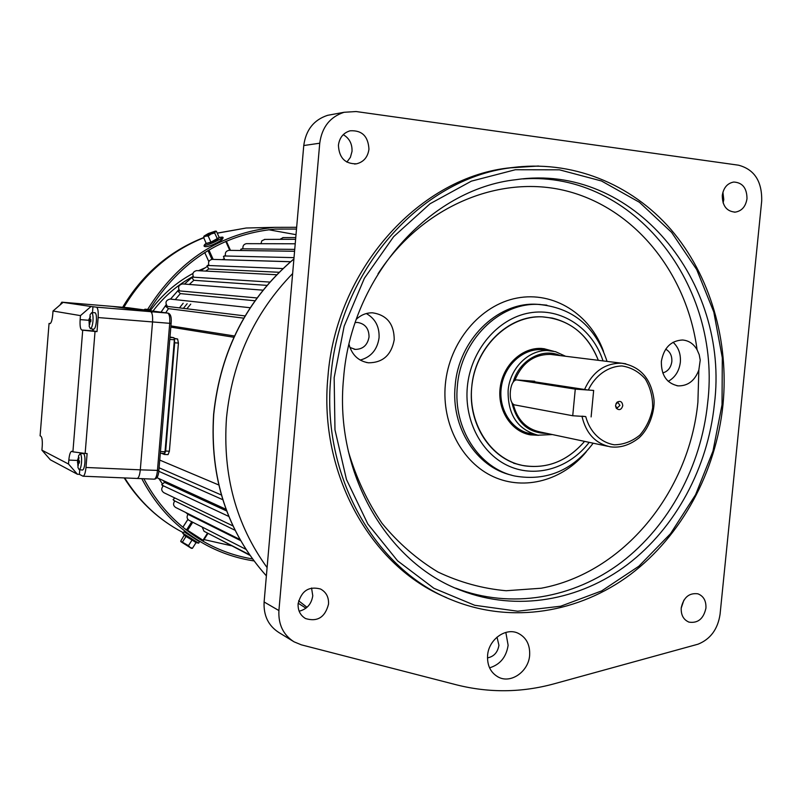 <?xml version="1.0" encoding="UTF-8"?>
<svg xmlns="http://www.w3.org/2000/svg" width="802" height="802" viewBox="0 0 802 802"><rect width="100%" height="100%" fill="white"/><g stroke="black" fill="none" stroke-linecap="round" stroke-linejoin="round"><path stroke-width="1.2" d="M184.671 532.137L189.483 535.034M146.696 309.382L145.673 310.103M143.819 309.853L145.072 309.161L149.563 309.662C180.34 261.141 222.204 234.274 275.136 229.091L296.499 229.061M197.643 540.287L198.154 540.628M253.893 560.909C238.264 558.553 223.287 553.741 208.981 546.483C180.139 531.566 157.733 508.949 141.784 478.654M147.598 309.502C178.565 260.159 220.871 232.77 274.505 227.347L296.65 227.297M252.399 558.904C237.753 556.488 223.708 551.896 210.254 545.129C181.843 530.543 159.708 508.408 143.849 478.734M292.64 273.552C254.244 313.071 232.189 361.271 226.475 418.153C222.555 475.055 236.099 524.869 267.096 567.595C236.099 524.869 222.555 475.055 226.475 418.153C232.189 361.271 254.244 313.071 292.64 273.552M298.635 600.798L307.026 607.294L298.635 600.798M552.909 351.075L542.162 348.489C522.583 346.925 503.155 364.709 500.227 387.236C497.06 409.742 511.095 431.606 530.403 434.874L538.653 435.316M552.638 351.025L543.636 348.619M529.089 434.614L538.383 435.275M546.122 350.243L542.112 349.702C523.074 348.158 504.167 365.431 501.3 387.336C498.202 409.22 511.846 430.494 530.623 433.692L531.866 433.882M524.598 465.842C547.896 468.889 567.886 460.729 584.568 441.371C567.164 461.461 546.413 469.471 522.292 465.401L524.598 465.842M598.322 360.319C589.43 337.592 574.092 323.517 552.287 318.073L542.232 316.84C509.24 315.437 476.969 345.782 472.097 383.907C466.854 421.982 490.102 458.894 522.292 465.401C491.105 459.496 467.756 424.248 471.716 387.316C474.674 347.827 508.257 314.835 542.232 316.84C568.798 319.076 587.495 333.572 598.322 360.319M338.424 145.242C339.066 157.854 345.121 164.049 356.589 163.798C363.687 161.984 367.807 157.132 368.95 149.232C368.228 136.26 361.953 130.114 350.113 130.796C343.376 132.821 339.487 137.643 338.424 145.242M343.256 134.656C349.391 138.295 352.309 143.879 352.018 151.398L350.404 157.322L346.875 162.114M298.113 603.776C297.803 610.472 300.289 615.405 305.572 618.563C317.472 622.111 325.121 617.289 328.539 604.096C328.85 597.119 326.183 592.087 320.519 589.009C308.84 585.961 301.372 590.884 298.113 603.776M311.557 588.016L312.77 595.776C311.467 604.076 306.925 609.219 299.146 611.224M681.229 607.886C680.898 615.064 683.494 619.806 689.018 622.131C697.93 623.435 703.575 618.773 705.93 608.157C706.261 600.838 703.575 596.056 697.88 593.811C689.088 592.708 683.535 597.4 681.229 607.886M683.875 600.157L681.199 608.167M722.281 195.457C722.351 205.883 726.672 211.437 735.223 212.129C741.79 211.046 745.72 206.565 746.993 198.695C746.913 188.109 742.502 182.565 733.76 182.034C727.354 183.247 723.524 187.718 722.281 195.457M722.913 192.179L723.775 199.598L723.113 202.936M349.02 344.399C351.968 355.015 358.464 361.151 368.509 362.805C382.815 362.735 391.386 355.045 394.223 339.747C394.133 324.018 386.945 315.046 372.639 312.82C366.524 312.69 361.1 314.835 356.369 319.246M360.208 360.078C371.025 357.121 377.311 349.692 379.065 337.772C379.536 326.725 375.286 318.645 366.324 313.542M487.586 655.434C487.075 665.66 490.724 672.918 498.553 677.209C511.115 683.845 528.618 671.394 529.641 655.314C530.162 644.648 526.222 637.249 517.821 633.109C505.41 627.354 488.608 639.645 487.586 655.434M489.571 667.835C500.097 664.617 506.283 657.099 508.127 645.289L505.831 632.427M698.843 370.003L700.226 360.118L699.214 354.685L697.078 349.752C693.6 343.767 688.728 340.509 682.462 339.998C670.853 340.69 663.825 347.827 661.359 361.411C661.159 375.276 666.733 383.426 678.101 385.872C687.895 386.053 694.803 380.76 698.843 370.003L697.9 402.253C689.098 492.358 623.465 572.929 541.25 588.227L506.142 590.733C482.573 588.628 459.857 582.382 437.992 572.026C417.02 559.375 398.353 543.114 381.973 523.255C367.296 501.611 356.078 477.601 348.309 451.245M668.236 381.341C675.154 377.431 679.184 371.075 680.337 362.273C680.928 353.963 678.502 347.296 673.058 342.264M355.226 322.574L357.542 322.454C365.161 323.737 368.99 328.579 369.04 336.96C367.547 345.121 362.975 349.271 355.326 349.401L349.903 347.446M497.019 637.129L498.924 645.289C497.711 652.417 493.902 656.617 487.476 657.901M665.69 349.181C670.081 351.627 672.136 355.767 671.835 361.582C670.913 367.667 667.886 371.446 662.763 372.94M714.381 404.288C707.865 467.546 675.765 527.586 627.705 564.367C579.535 600.768 516.709 611.896 461.25 590.513C386.925 563.094 334.163 472.749 343.567 378.364C351.106 276.69 430.143 188.921 516.027 179.678C633.4 162.204 729.98 282.013 714.381 404.288M446.503 597.62C371.035 566.773 318.384 473.661 327.928 376.78C335.767 270.886 417.431 179.157 506.844 168.149L519.195 166.786M698.051 644.186L554.272 683.765C521.711 692.687 489.1 693.038 456.428 684.818L301.392 644.848L293.993 641.801C283.256 634.903 278.234 624.487 278.916 610.563L319.737 143.207C321.923 127.197 330.033 116.891 344.078 112.28L356.088 111.538L738.532 165.192C754.401 169.422 762.121 181.352 761.699 200.981L720.076 614.202C717.84 629.149 710.492 639.144 698.051 644.186M332.198 114.475L327.597 115.328C313.833 119.839 305.883 129.914 303.757 145.533L264.109 601.981C263.447 615.595 268.379 625.781 278.916 632.547L292.92 641.139M517.31 379.988L575.275 389.12L572.728 415.747L514.964 404.96C507.305 404.118 509.561 378.534 517.18 379.968L527.415 380.719L588.297 390.053C595.184 375.476 608.086 366.303 621.981 365.963C631.084 367.376 638.853 371.707 645.289 378.955C650.382 387.506 652.838 397.11 652.638 407.767C650.753 418.293 646.472 427.426 639.796 435.165C632.056 441.421 623.565 444.629 614.332 444.799C600.708 442.604 589.761 431.867 585.751 416.579L581.951 416.168M588.297 390.053L593.66 390.434L591.114 416.92L593.66 390.434L575.275 389.12M585.751 416.579L572.728 415.747M615.565 405.251L616.247 408.178C619.194 410.674 621.37 409.862 622.773 405.742C622.292 401.662 620.387 400.489 617.059 402.213L615.565 405.251M615.575 406.303L617.329 407.867L619.946 405.401L618.041 402.634L616.036 403.566M514.704 380.709C521.861 363.055 533.781 354.283 550.443 354.394L553.24 354.735M607.736 446.273L540.007 431.947C526.092 428.9 517.16 419.606 513.22 404.048M166.475 305.361L165.713 306.454L167.407 306.404C164.881 302.675 165.753 300.229 170.004 299.066L170.435 299.106M178.936 289.903L177.874 291.076L179.658 290.915C177.633 287.286 178.575 284.951 182.485 283.918L182.756 283.938M193.092 276.299L191.718 277.462L193.603 277.211C192.049 273.713 193.061 271.517 196.64 270.615L197.011 270.635M208.66 264.76L207.006 265.853L208.991 265.512C207.868 262.194 208.931 260.149 212.199 259.367L212.62 259.387M225.372 255.477L223.447 256.399L225.552 255.998C224.811 252.881 225.923 250.996 228.891 250.344L229.302 250.344M242.916 248.56L240.76 249.262L242.976 248.81C242.575 245.923 243.728 244.209 246.415 243.658L246.815 243.658M260.951 243.698L261.863 240.76L264.861 239.407M279.908 239.347L283.136 237.623M226.645 510.964L164.57 482.393L161.723 484.548L163.387 485.822C161.022 488.438 161.192 490.744 163.899 492.709L232.921 525.901M174.796 497.952L173.092 499.606L174.836 500.969C172.911 503.556 173.182 505.731 175.668 507.476L239.898 539.455M186.275 512.759L188.009 514.333C186.485 516.839 186.866 518.864 189.142 520.408L245.803 549.27M249.392 554.653L204.069 531.305L202.134 527.024M249.863 555.335L218.896 538.944M240.76 249.262L241.111 250.515M223.447 256.399L224.7 259.748L290.575 261.693M207.006 265.853L208.771 268.941L205.633 271.086L208.771 268.941L279.066 272.279M191.718 277.462L193.853 280.299L189.272 284.449L193.853 280.299L266.926 285.372M177.874 291.076L180.35 293.602L175.237 299.617M254.936 300.76L180.35 293.602L175.227 299.627M165.713 306.454L168.48 308.64L165.693 312.81L168.48 308.64L243.758 318.173M233.873 337.271L170.816 327.116M234.465 335.988L170.916 325.903M218.725 484.959L159.738 460.087M221.362 495.004L159.097 467.797M186.184 512.879L187.949 514.413M173.092 499.606L174.555 501.27M161.723 484.548L162.876 486.273M163.448 480.639L164.57 482.393L163.448 480.639M182.615 533.009L184.139 531.846L199.528 541.691L198.645 543.165L182.666 533.079L184.971 535.826L196.199 542.543M185.733 544.718L189.974 547.435L185.733 544.718M191.427 548.347L192.44 548.287L190.154 547.445L191.147 548.207L180.971 541.751L190.154 547.445L188.47 545.651L180.691 541.2L184.179 535.215L186.144 536.257L182.515 541.921M188.47 545.651L192.089 539.977L196.039 542.633L192.44 548.287M192.229 539.846L186.164 536.047M202.435 540.869L202.996 540.247L203.467 540.568L202.615 540.969M187.257 530.673L187.598 530.282L202.996 540.247L207.548 533.099M184.671 528.658L187.598 530.282L192.741 522.242M206.325 243.407L210.956 242.134L219.327 237.432L217.553 239.227L210.996 242.344L206.274 243.638L203.568 237.292L205.643 236.139L204.139 236.009L208.32 233.522L215.327 231.126L211.177 233.963L205.643 236.139L208.199 236.009L211.177 233.963L214.625 232.951L215.939 231.176M208.59 234.244L206.244 235.618L207.397 235.297L212.029 233.282L213.202 232.6L210.906 233.242L213.242 231.878L207.467 234.204L206.304 234.886L208.71 234.525M204.079 236.079L203.568 237.292M210.996 242.344L208.199 236.009M217.553 239.227L214.625 232.951M219.116 237.332L216.38 231.217M137.112 478.453L137.132 478.453C138.676 478.062 139.728 475.195 140.3 469.842L152.54 321.943C152.871 315.928 152.22 312.499 150.596 311.657L112.22 306.404M169.994 337.02L173.964 337.732L174.375 339.777L165.022 451.767L164.36 453.481L160.3 453.28L164.36 453.481M81.513 462.614C81.784 457.741 81.353 454.774 80.23 453.742L78.566 455.726L77.944 467.476L79.127 469.621C80.26 469.381 81.052 467.045 81.513 462.614M79.127 469.621L82.486 470.062C83.649 469.721 84.451 467.305 84.912 462.804C85.172 457.32 84.661 454.233 83.338 453.541L79.969 453.681M82.486 470.062L82.466 470.062C83.629 469.721 84.431 467.305 84.892 462.804C85.192 457.32 84.671 454.233 83.358 453.541L83.338 453.541M79.348 462.844L78.436 462.814L78.315 465.32M78.436 462.814L79.338 463.115L79.498 461.07L78.496 460.017L79.017 457.681L78.526 457.441L77.553 460.097L77.864 465.511M78.005 459.777L78.526 459.837M78.345 463.125L77.734 463.145M78.566 460.408L77.784 460.358M77.624 462.393L79.368 462.493M77.383 462.122L79.378 462.313M161.563 453.351L164.34 454.453L165.663 451.035L174.696 342.785L174.395 339.286M164.46 454.443L168.059 454.634L169.382 451.215L178.425 343.076L177.613 338.985L174.325 338.394M92.972 321.041C93.243 316.158 92.801 313.382 91.639 312.71L90.115 314.645L89.192 326.354L90.345 328.67C91.578 328.419 92.461 325.883 92.972 321.041M90.395 328.68L93.664 329.231C94.967 328.88 95.869 326.244 96.39 321.321C96.651 316.259 96.18 313.382 94.967 312.69L94.857 312.68M93.664 329.231C94.937 328.92 95.839 326.284 96.37 321.321C96.671 316.259 96.2 313.382 94.987 312.69L91.588 312.71M90.776 321.752L89.854 321.682L89.744 324.439M89.854 321.682L90.766 321.813L90.937 319.747L89.914 318.915L90.425 316.569L88.932 319.407L89.263 324.63M89.403 318.835L89.914 318.915M89.684 322.234L89.132 322.234M90.014 319.547L89.182 319.477M41.915 450.163L68.501 464.017L68.822 460.077C69.363 454.634 70.325 451.706 71.709 451.295L72.902 451.827L82.716 330.203L95.037 331.457L85.142 453.451L87.117 453.541L85.984 467.476C85.423 472.889 84.451 475.807 83.057 476.218L79.398 474.353L77.453 474.273L50.376 459.817L41.915 450.163L42.215 446.463C42.536 440.799 42.095 437.381 40.912 436.228L40.1 435.837L49.052 323.457L50.325 323.517M59.97 305.041L61.804 302.184L91.027 306.494L80.461 315.617L80.14 319.597C79.799 325.642 80.33 329.111 81.744 330.013L82.716 330.203M80.461 315.617L53.012 311.006L52.721 314.735C52.15 320.299 51.208 323.266 49.914 323.627L49.052 323.457M85.984 467.476L140.3 469.842L152.54 321.943L98.145 317.552L97.012 331.607L95.037 331.457M72.902 451.827L85.142 453.451M77.453 474.273L68.501 464.017M158.786 470.433L140.3 469.842C139.728 475.195 138.676 478.062 137.132 478.453L154.215 479.165C155.799 478.774 156.871 475.917 157.453 470.594L169.713 323.326L152.54 321.943C152.871 315.928 152.22 312.499 150.596 311.657L112.29 306.404L61.804 302.184M98.145 317.552C98.486 311.457 97.924 307.988 96.451 307.156L91.027 306.494M62.977 302.464L53.012 311.006M171.047 323.396L169.713 323.326C170.044 317.331 169.362 313.913 167.688 313.081L96.451 307.156L167.889 313.111M97.012 331.607L93.513 330.915L92.28 329M92.972 306.655L92.481 312.7M79.398 474.353L79.779 469.701M81.924 453.601L82.175 453.06M150.245 310.715C161.924 294.875 176.159 282.454 192.951 273.462M198.465 270.715L204.981 267.898M268.55 229.723L296.018 234.675M182.465 532.257C158.746 519.766 139.488 501.661 124.701 477.942M123.839 307.377C143.398 274.515 170.044 251.307 203.778 237.763M217.272 233.202L246.234 228.009L261.602 227.648M231.247 545.731L204.089 539.596M293.903 258.986C247.237 298.675 220.52 350.444 213.733 414.303C209.753 478.213 227.307 532.067 266.374 575.866C227.227 532.027 209.643 478.152 213.623 414.253C220.41 350.364 247.166 298.585 293.913 258.906M298.174 603.214L305.963 608.177L298.174 603.214M522.884 178.916C634.733 171.137 722.131 286.635 707.625 403.266C701.159 466.122 669.229 525.781 621.4 562.302C573.46 598.452 510.954 609.46 455.777 588.177L461.25 590.513M589.199 442.353C569.771 467.897 536.668 478.233 509.36 466.333C482.042 454.533 464.107 421.311 467.325 387.015C470.614 350.304 497.801 318.304 529.51 312.9C561.23 307.276 592.457 328.259 603.024 360.9M593.169 443.195C572.618 470.453 546.573 481.411 515.054 476.067C479.436 468.789 452.879 428.338 457.391 385.962C460.779 340.619 499.075 302.655 538.072 304.399L546.884 305.151M511.405 475.125C476.468 467.205 450.774 427.265 455.185 385.572C458.564 340.349 496.769 302.484 535.686 304.229L540.317 304.479M586.312 451.757C563.094 480.218 524.879 491.045 493.511 476.769C462.142 462.594 441.651 424.168 445.331 384.529C449.11 342.013 480.378 304.86 517.069 298.053C553.771 291.026 590.242 314.274 603.515 351.356M334.153 377.702L344.148 326.173L364.389 278.254L393.622 236.69L430.012 203.768L471.386 181.142L515.335 169.743L559.455 169.823L601.48 180.981L639.415 202.274L671.585 232.359L696.697 269.562L713.8 312.028L722.311 357.792L722.021 404.82L712.978 451.105L695.595 494.684L670.552 533.651L638.823 566.252L601.69 590.884L560.708 606.212L517.701 611.214L474.714 605.279L433.932 588.317L397.591 560.839L367.817 523.967L346.474 479.516L334.975 429.822L334.153 377.702M506.844 168.149L510.363 167.849C571.245 159.207 631.164 183.658 670.903 229.462C710.442 275.627 729.198 340.9 722.973 404.85C716.036 471.977 681.79 535.656 630.462 574.443C579.034 612.828 511.786 624.106 452.759 600.317C375.567 570.503 321.061 476.007 330.825 377.341C338.705 271.006 420.669 178.896 510.363 167.849L538.503 166.004M319.737 143.207L303.757 145.533M278.916 610.563L264.109 601.981M377.993 273.883C422.654 204.881 502.333 173.001 569.761 191.828C637.359 210.665 687.184 275.226 697.078 349.752M584.488 389.662C592.477 371.827 604.878 363.015 621.68 363.206L625.791 363.797M513.09 382.394C518.984 360.359 542.302 347.336 560.247 355.607M552.347 434.554L538.012 435.205C517.701 429.682 507.736 414.804 508.117 390.574C509.841 367.687 529.661 348.7 549.38 350.634L553.44 351.176M547.054 433.431C528.317 433.2 516.568 422.784 511.816 402.213M550.443 354.394L621.68 363.206C639.886 366.293 650.582 377.983 653.8 398.273C655.314 406.794 651.274 426.654 639.074 437.822C629.77 445.14 620.187 448.138 610.322 446.824C595.425 443.546 585.981 433.381 581.981 416.338M245.071 315.928L167.407 306.404M256.971 297.953L179.658 290.915M269.793 282.073L193.603 277.211M282.905 268.57L208.991 265.512M294.023 257.642L225.552 255.998M294.735 249.392L242.976 248.81M228.781 516.428L163.387 485.822M235.026 530.252L174.836 500.969M240.52 540.538L188.009 514.333M222.766 499.686L158.786 471.285M198.896 541.35L184.219 531.886M187.147 303.717L183.377 308.369M186.846 308.79L190.746 304.128M200.65 270.825L207.327 266.404L200.68 270.825M191.808 277.582L184.45 284.068M178.826 289.652L170.515 299.116M166.174 304.75L161.052 312.178M208.931 249.973L213.182 259.397M222.264 259.678L224.37 258.625M229.783 250.354L225.763 241.392M158.856 478.543L162.495 483.967L158.836 478.533M179.478 307.888L183.167 303.266M226.314 241.151L230.435 250.364M204.741 252.52L208.851 261.612M211.959 259.387L207.969 250.545M186.485 530.082L191.728 521.731M187.909 519.435L182.906 527.225M208.019 533.34L203.427 540.538M219.207 237.412L221.292 237.222C226.094 236.209 221.382 242.314 207.648 246.495C204.109 246.976 203.187 246.274 204.881 244.389C203.798 245.402 204.45 245.602 206.856 244.981C213.021 243.397 225.151 236.861 221.292 237.222L220.921 237.252M207.768 246.435C215.187 244.51 227.888 236.981 219.878 239.287M128.42 307.767L112.29 306.404M154.215 479.165C156.921 478.964 158.475 476.077 158.866 470.503L171.127 323.417C171.678 316.91 170.525 313.472 167.688 313.081L128.25 307.747M160.45 451.546L165.022 451.767M174.375 339.777L169.793 339.426M169.954 337.421L173.964 337.732M165.663 451.035L169.382 451.215M174.696 342.785L178.425 343.076M174.375 338.745L177.613 338.985M88.811 320.289L80.14 319.597M93.513 330.915L81.744 330.013M77.483 460.468L68.822 460.077M177.683 529.641C155.809 517.049 137.984 499.806 124.2 477.922M217.222 233.101L246.234 228.009L274.505 227.347M122.676 307.276C142.255 274.434 169.262 251.196 203.688 237.572M204.66 542.142L210.254 545.129M151.708 312.81L152.44 311.808M152.971 311.086C163.959 296.58 177.182 285.111 192.64 276.68M513.581 463.195L522.292 465.401M528.197 433.15L530.834 433.722M354.514 164.029L356.589 163.798M304.991 618.232L305.572 618.563M688.517 621.951L689.018 622.131M734.291 212.149L735.223 212.129M366.223 362.424L368.509 362.805M497.841 676.848L498.553 677.209M676.838 385.702L678.101 385.872M355.326 349.401L354.063 349.211M607.044 361.391C595.565 326.424 572.568 307.427 538.072 304.399L540.347 304.479M344.078 112.28L327.597 115.328M534.703 381.241L517.18 379.968M615.866 406.925L616.247 408.178M565.611 356.268L555.475 351.657L541.149 349.642M535.355 434.634L527.185 432.88M616.377 403.195L617.059 402.213M250.184 307.727L170.004 299.066M262.956 290.164L182.485 283.918M276.62 274.745L196.64 270.615M290.504 261.753L212.199 259.367M294.575 251.267L228.891 250.344M295.226 243.788L246.415 243.658M295.617 239.277L264.48 239.407M295.768 237.542L282.765 237.623M226.024 509.3L156.891 477.641M196.069 542.603L198.645 543.165M202.635 540.979L208.059 533.37M182.866 527.195L187.868 519.395M230.475 250.364L226.344 241.141M161.022 312.178L166.154 304.72M170.485 299.106L178.816 289.632M184.42 284.068L191.798 277.562M208.831 261.652L204.71 252.54M206.214 243.166L204.881 244.389M215.327 231.126L216.299 231.217M164.34 454.453L168.059 454.634M83.057 476.218L137.132 478.453"/></g></svg>
